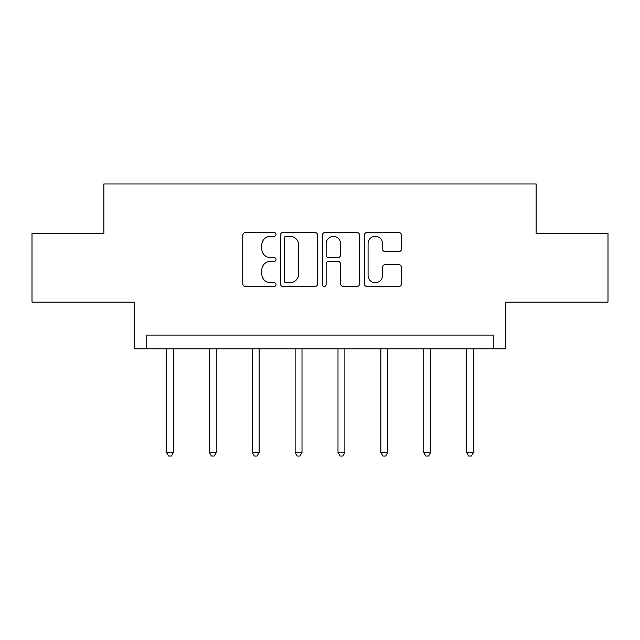 <?xml version="1.0" encoding="UTF-8"?>
<svg xmlns="http://www.w3.org/2000/svg" width="640" height="640" viewBox="0 0 640 640"><rect width="100%" height="100%" fill="white"/><g stroke="black" fill="none" stroke-linecap="round" stroke-linejoin="round"><path stroke-width="0.96" d="M276.032 234.432A1.888 1.888 0 0 0 274.144 232.544L245.48 232.544A2.696 2.696 0 0 0 242.784 235.24L242.784 283.792A2.696 2.696 0 0 0 245.48 286.488L274.144 286.488A1.888 1.888 0 0 0 276.032 284.6A1.888 1.888 0 0 0 274.144 282.712L270.432 282.712A8.632 8.632 0 0 1 261.8 274.08L261.8 270.032A8.632 8.632 0 0 1 270.432 261.4L274.144 261.4A1.888 1.888 0 0 0 276.032 259.512A1.888 1.888 0 0 0 274.144 257.624L270.432 257.624A8.632 8.632 0 0 1 261.8 248.992L261.8 244.952A8.632 8.632 0 0 1 270.432 236.32L274.144 236.32A1.888 1.888 0 0 0 276.032 234.432M32 233.408L32 302.112L134.232 302.112L134.232 348.824L505.768 348.824L505.768 302.112L608 302.112L608 233.408L536.136 233.408L536.136 183.944L103.864 183.944L103.864 233.408L32 233.408M398.832 251.56A2.696 2.696 0 0 0 401.528 248.856L401.528 235.24A2.696 2.696 0 0 0 398.832 232.544L367 232.544A2.696 2.696 0 0 0 364.304 235.24L364.304 283.792A2.696 2.696 0 0 0 367 286.488L398.832 286.488A2.696 2.696 0 0 0 401.528 283.792L401.528 267.336A2.696 2.696 0 0 0 398.832 264.64L385.208 264.64A2.696 2.696 0 0 0 382.512 267.336L382.512 275.496A7.216 7.216 0 0 1 375.296 282.712A7.216 7.216 0 0 1 368.08 275.496L368.08 243.536A7.216 7.216 0 0 1 375.296 236.32A7.216 7.216 0 0 1 382.512 243.536L382.512 248.856A2.696 2.696 0 0 0 385.208 251.56L398.832 251.56M493.264 348.824L493.264 335.088L146.736 335.088L146.736 348.824M317.64 235.24A2.696 2.696 0 0 0 314.944 232.544L283.112 232.544A2.696 2.696 0 0 0 280.416 235.24L280.416 283.792A2.696 2.696 0 0 0 283.112 286.488L314.944 286.488A2.696 2.696 0 0 0 317.64 283.792L317.64 235.24M325.056 232.544L356.888 232.544A2.696 2.696 0 0 1 359.584 235.24L359.584 283.792A2.696 2.696 0 0 1 356.888 286.488L343.264 286.488A2.696 2.696 0 0 1 340.568 283.792L340.568 264.104A2.696 2.696 0 0 0 337.872 261.4L328.832 261.4A2.696 2.696 0 0 0 326.136 264.104L326.136 284.6A1.888 1.888 0 0 1 324.248 286.488A1.888 1.888 0 0 1 322.36 284.6L322.36 235.24A2.696 2.696 0 0 1 325.056 232.544M286.08 236.32A1.888 1.888 0 0 0 284.192 238.208L284.192 280.824A1.888 1.888 0 0 0 286.08 282.712L289.992 282.712A8.632 8.632 0 0 0 298.624 274.08L298.624 244.952A8.632 8.632 0 0 0 289.992 236.32L286.08 236.32M340.568 243.664A7.216 7.216 0 0 0 333.352 236.448A7.216 7.216 0 0 0 326.136 243.664L326.136 254.928A2.696 2.696 0 0 0 328.832 257.624L337.872 257.624A2.696 2.696 0 0 0 340.568 254.928L340.568 243.664M166.52 348.824L166.52 452.488L173.392 452.488L173.392 348.824M173.392 452.488L171.328 456.056L168.584 456.056L166.52 452.488M209.392 348.824L209.392 452.488L216.256 452.488L216.256 348.824M216.256 452.488L214.2 456.056L211.448 456.056L209.392 452.488M252.256 348.824L252.256 452.488L259.128 452.488L259.128 348.824M259.128 452.488L257.072 456.056L254.32 456.056L252.256 452.488M295.128 348.824L295.128 452.488L302 452.488L302 348.824M302 452.488L299.936 456.056L297.192 456.056L295.128 452.488M338 348.824L338 452.488L344.872 452.488L344.872 348.824M344.872 452.488L342.808 456.056L340.064 456.056L338 452.488M380.872 348.824L380.872 452.488L387.744 452.488L387.744 348.824M387.744 452.488L385.68 456.056L382.928 456.056L380.872 452.488M423.744 348.824L423.744 452.488L430.608 452.488L430.608 348.824M430.608 452.488L428.552 456.056L425.8 456.056L423.744 452.488M466.608 348.824L466.608 452.488L473.48 452.488L473.48 348.824M473.48 452.488L471.416 456.056L468.672 456.056L466.608 452.488"/></g></svg>
